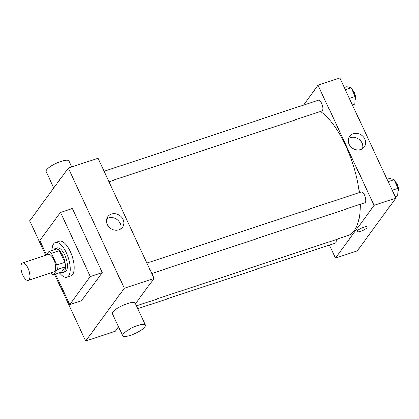 <?xml version="1.0" encoding="UTF-8"?>
<svg xmlns="http://www.w3.org/2000/svg" width="419" height="419" viewBox="0 0 419 419"><rect width="100%" height="100%" fill="white"/><g stroke="black" fill="none" stroke-linecap="round" stroke-linejoin="round"><path stroke-width="0.63" d="M29.199 279.667A9.134 3.698 71.6 0 1 28.34 280.327A9.134 3.698 71.6 0 1 21.956 272.821A9.134 3.698 71.6 0 1 22.589 262.991A9.134 3.698 71.6 0 1 28.539 269.297A9.134 3.698 71.6 0 1 29.199 279.667M22.589 262.991L48.353 254.438A9.134 3.698 71.6 0 1 54.302 260.744A9.134 3.698 71.6 0 1 54.968 271.119A9.134 3.698 71.6 0 1 54.109 271.779L28.34 280.327M48.918 251.515L56.848 248.886A12.266 4.965 71.6 0 1 59.32 250.646L64.798 262.394L56.869 265.028L51.39 253.275A12.266 4.965 71.6 0 0 48.918 251.515L46.273 255.129M51.013 272.806L51.071 272.937A12.266 4.965 71.6 0 0 53.543 274.696L57.324 269.537A12.266 4.965 71.6 0 0 56.869 265.028M53.543 274.696L61.473 272.067L65.249 266.908L57.324 269.537M64.798 262.394A12.266 4.965 71.6 0 1 65.249 266.908M61.127 272.182A12.56 5.08 -108.4 0 0 63.117 272.397A12.56 5.08 -108.4 0 0 63.981 258.874A12.56 5.08 -108.4 0 0 55.203 248.556A12.56 5.08 -108.4 0 0 53.737 249.918M55.203 248.556L57.183 247.896A12.56 5.08 71.6 0 1 65.364 256.569A12.56 5.08 71.6 0 1 66.275 270.831A12.56 5.08 71.6 0 1 65.097 271.737L63.117 272.397M59.32 250.646L51.39 253.275M52.066 250.473A18.268 7.39 71.6 0 1 55.387 242.481A18.268 7.39 71.6 0 1 67.286 255.092A18.268 7.39 71.6 0 1 68.611 275.838A18.268 7.39 71.6 0 1 66.893 277.158A18.268 7.39 71.6 0 1 59.456 272.738M55.387 242.481L59.351 241.166A18.268 7.39 71.6 0 1 71.251 253.778A18.268 7.39 71.6 0 1 72.576 274.524A18.268 7.39 71.6 0 1 70.858 275.843L66.893 277.158M46.514 254.799L39.863 240.527L60.467 212.402L90.347 276.477L69.743 304.608L55.491 274.052M60.467 212.402L72.361 208.453L102.241 272.533L90.347 276.477M102.241 272.533L81.632 300.659L69.743 304.608M54.611 274.345L85.691 340.998L124.328 288.256L68.302 168.113L29.665 220.855L45.734 255.307M118.556 326.851L115.419 331.13L85.691 340.998M135.494 303.733L154.061 278.394L98.036 158.246L68.302 168.113M122.694 335.724L112.423 313.7A12.56 3.174 -25 0 1 122.463 305.514A12.56 3.174 -25 0 1 135.19 303.084L145.461 325.107A12.56 3.174 155 0 0 132.734 327.538A12.56 3.174 155 0 0 122.694 335.724A12.56 3.174 155 0 0 130.534 335.252A12.56 3.174 155 0 0 145.461 325.107M154.061 278.394L124.328 288.256M111.454 214.015A9.035 7.94 -143.8 0 1 121.662 217.252A9.035 7.94 -143.8 0 1 122.432 227.276A9.035 7.94 -143.8 0 1 110.454 228.339A9.035 7.94 -143.8 0 1 107.861 216.597A9.035 7.94 -143.8 0 1 111.454 214.015M120.662 228.968A9.035 7.94 36.2 0 0 117.859 220.137A9.035 7.94 36.2 0 0 108.605 217.906A9.035 7.94 36.2 0 0 106.777 218.797M53.779 187.937L46.127 171.528A12.56 3.174 -25 0 1 61.054 161.383A12.56 3.174 -25 0 1 68.894 160.912L71.722 166.977M320.572 111.491A67.365 27.261 71.6 0 1 359.361 192.583M360.183 204.341A67.365 27.261 71.6 0 1 354.275 230.749A67.365 27.261 71.6 0 1 347.948 235.619L136.458 305.802M151.778 273.502L364.692 202.848A5.709 2.31 -108.4 0 0 365.085 196.7A5.709 2.31 -108.4 0 0 361.094 192.007L146.922 263.085M336.143 239.537A5.709 2.31 71.6 0 1 335.708 242.727A5.709 2.31 71.6 0 1 335.169 243.14L137.783 308.646M104.116 171.292L318.293 100.22A5.709 2.31 71.6 0 1 322.012 104.158A5.709 2.31 71.6 0 1 322.426 110.642A5.709 2.31 71.6 0 1 321.886 111.056L108.977 181.715M329.339 245.073L335.425 258.12L374.062 205.383L318.037 85.235L303.456 105.143M318.037 85.235L339.84 78.002L395.866 198.145L357.229 250.887L335.425 258.12M395.866 198.145L374.062 205.383M360.644 149.614A9.035 7.94 -143.8 0 1 350.431 146.378A9.035 7.94 -143.8 0 1 349.666 136.353A9.035 7.94 -143.8 0 1 361.644 135.29A9.035 7.94 -143.8 0 1 364.237 147.027A9.035 7.94 -143.8 0 1 360.644 149.614M367.091 226.993A5.426 1.372 -25 0 1 366.882 227.721A5.426 1.372 -25 0 1 361.691 230.989A5.426 1.372 -25 0 1 357.26 231.576A5.426 1.372 -25 0 1 361.597 228.041A5.426 1.372 -25 0 1 367.091 226.993A5.426 1.372 -25 0 1 366.882 227.721A5.426 1.372 -25 0 1 361.691 230.989A5.426 1.372 -25 0 1 357.26 231.576M348.582 138.548A9.035 7.94 -143.8 0 1 358.795 139.176A9.035 7.94 -143.8 0 1 362.472 148.724M395.201 196.721L397.657 195.903L398.05 188.272L394.007 179.599L389.57 178.562L387.114 179.379M398.05 188.272L392.168 190.221M394.007 179.599L388.125 181.553M394.803 181.307A5.709 2.31 71.6 0 1 397.893 186.183A5.709 2.31 71.6 0 1 397.93 191.583A5.709 2.31 71.6 0 1 397.877 191.651M352.395 104.928L354.856 104.111L355.249 96.48L351.206 87.812L346.77 86.77L344.308 87.587M355.249 96.48L349.367 98.434M351.206 87.812L345.324 89.76M351.997 89.514A5.709 2.31 71.6 0 1 355.092 94.39A5.709 2.31 71.6 0 1 355.129 99.79A5.709 2.31 71.6 0 1 355.071 99.858M367.94 236.264L368.149 235.976"/></g></svg>
